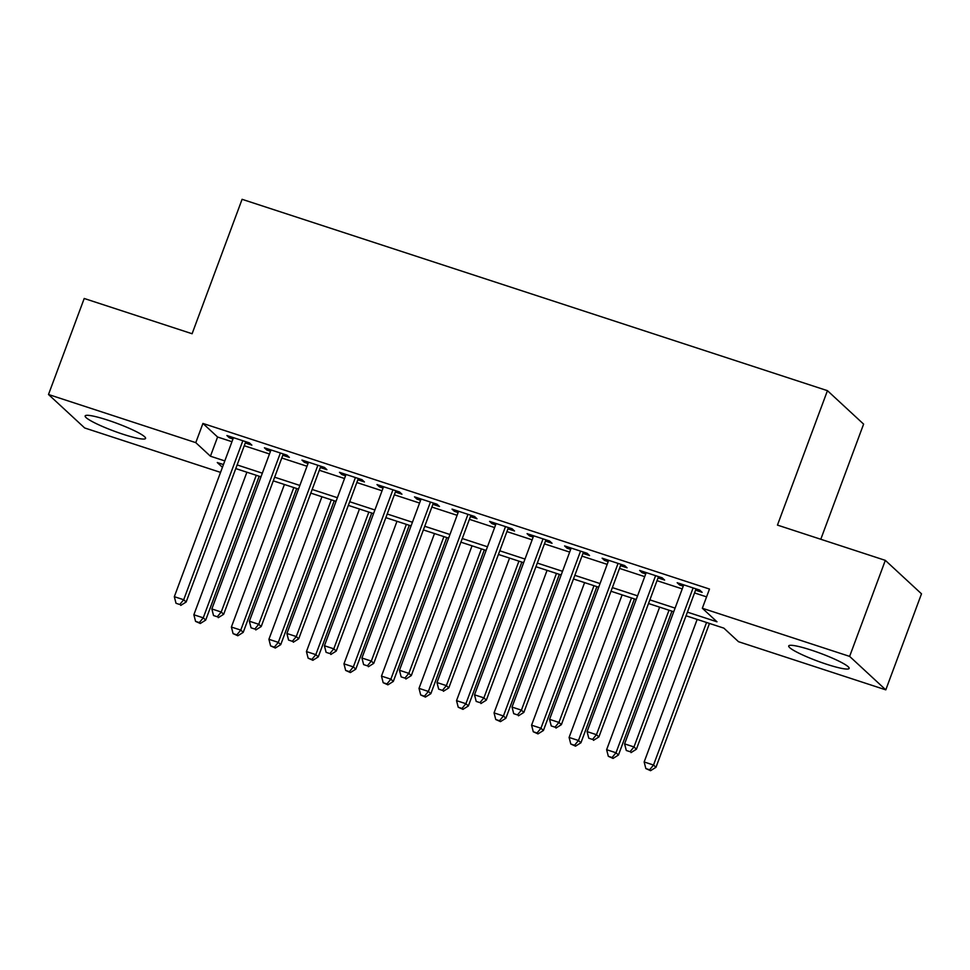 <?xml version="1.0" encoding="UTF-8"?>
<svg xmlns="http://www.w3.org/2000/svg" width="970" height="970" viewBox="0 0 970 970"><rect width="100%" height="100%" fill="white"/><g stroke="black" fill="none" stroke-linecap="round" stroke-linejoin="round"><path stroke-width="1.45" d="M107.743 420.131A32.228 4.147 20.4 0 1 145.573 438.416A32.228 4.147 20.4 0 1 122.984 434.233A32.228 4.147 20.4 0 1 85.154 415.948A32.228 4.147 20.4 0 1 107.743 420.131M811.296 650.118A32.228 4.147 20.4 0 1 849.138 668.415A32.228 4.147 20.4 0 1 826.549 664.232A32.228 4.147 20.4 0 1 788.719 645.935A32.228 4.147 20.4 0 1 811.296 650.118M820.79 539.271L863.615 424.12L827.446 390.667L242.088 199.311L192.096 333.741L84.208 298.481L48.5 394.499L195.782 442.647L210.441 456.215L224.81 460.908M827.446 390.667L777.455 525.097L885.331 560.369L921.5 593.822L885.792 689.852L738.51 641.703L723.85 628.136L686.045 615.78M220.554 472.39L84.669 427.964L48.5 394.499M245.289 442.999L251.848 445.145L249.411 442.878L226.895 435.518L229.332 437.785L232.97 438.974M282.803 455.257L289.375 457.403L286.926 455.148L264.422 447.788L266.859 450.044L270.497 451.232M320.33 467.528L326.902 469.674L324.453 467.419L301.937 460.059L304.386 462.314L308.023 463.502M357.857 479.798L364.417 481.945L361.98 479.677L339.464 472.317L341.901 474.585L345.55 475.773M395.372 492.057L401.944 494.203L399.495 491.948L376.99 484.588L379.428 486.843L383.065 488.031M432.899 504.327L439.471 506.473L437.021 504.218L414.505 496.858L416.954 499.113L420.592 500.302M470.426 516.598L476.985 518.744L474.548 516.476L452.032 509.117L454.481 511.384L458.119 512.572M507.953 528.856L514.512 531.002L512.075 528.747L489.559 521.387L491.996 523.642L495.634 524.831M545.467 541.127L552.039 543.273L549.59 541.017L527.074 533.658L529.523 535.913L533.16 537.101M582.994 553.397L589.554 555.543L587.117 553.276L564.601 545.916L567.05 548.183L570.687 549.372M620.521 565.655L627.081 567.802L624.644 565.546L602.127 558.187L604.565 560.442L608.202 561.63M658.036 577.926L664.608 580.072L662.158 577.805L639.642 570.445L642.091 572.712L645.729 573.9M687.403 612.131L717 621.806L702.341 608.251L709.482 589.045L202.924 423.441L217.583 437.009L231.951 441.714M244.27 445.727L269.478 453.972M281.785 457.998L307.005 466.243M319.312 470.268L344.532 478.513M356.839 482.526L382.047 490.771M394.353 494.797L419.573 503.042M431.88 507.067L457.1 515.3M469.407 519.326L494.615 527.571M506.934 531.596L532.142 539.841M544.449 543.867L569.669 552.1M581.976 556.125L607.184 564.37M619.503 568.396L644.711 576.641M657.017 580.666L682.237 588.899M694.544 592.925L706.572 596.865M695.563 590.196L702.135 592.343L699.685 590.075L677.169 582.715L679.618 584.983L683.256 586.171M885.331 560.369L849.623 656.387L885.792 689.852M202.924 423.441L195.782 442.647M702.341 608.251L849.623 656.387M237.129 464.933L262.337 473.178M274.643 477.204L299.863 485.449M312.17 489.474L337.39 497.707M349.697 501.732L374.905 509.977M387.212 514.003L412.432 522.248M424.739 526.274L449.959 534.506M462.266 538.532L487.474 546.777M499.78 550.802L525 559.047M537.307 563.073L562.527 571.306M574.834 575.331L600.042 583.576M612.361 587.602L637.569 595.847M649.876 599.872L675.096 608.105M223.452 464.557L217.28 462.544L222.433 467.31M673.738 611.755L648.518 603.522M636.211 599.496L611.003 591.251M598.684 587.226L573.476 578.981M561.169 574.955L535.949 566.722M523.642 562.697L498.434 554.452M486.115 550.426L460.908 542.182M448.601 538.156L423.381 529.923M411.074 525.898L385.854 517.653M373.547 513.627L348.339 505.382M336.032 501.357L310.812 493.124M298.505 489.098L273.285 480.853M260.978 476.828L235.771 468.583M217.583 437.009L210.441 456.215M680.103 583.673L679.618 584.983M642.577 571.403L642.091 572.712M605.05 559.144L604.565 560.442M567.535 546.874L567.05 548.183M530.008 534.603L529.523 535.913M492.481 522.345L491.996 523.642M454.966 510.074L454.481 511.384M417.439 497.804L416.954 499.113M379.913 485.546L379.428 486.843M342.386 473.275L341.901 474.585M304.871 461.017L304.386 462.314M267.344 448.746L266.859 450.044M229.817 436.476L229.332 437.785M693.113 587.929L633.98 746.948L624.595 743.881L683.741 584.861M696.048 588.887L636.429 749.204L633.98 746.948L630.039 751.702L626.293 750.477L630.039 751.702M631.021 752.611L636.429 749.204M624.595 743.881L626.293 750.477M697.163 619.418L644.153 761.971L653.525 765.039L655.975 767.294L709.47 623.443M649.597 769.792L645.838 768.555L650.567 770.689L649.597 769.792L653.525 765.039L706.548 622.485M645.838 768.555L644.153 761.971M655.975 767.294L650.567 770.689M655.599 575.659L596.453 734.678L587.08 731.61L646.214 572.603M658.521 576.616L598.902 736.945L596.453 734.678L592.524 739.431L588.766 738.206L592.524 739.431M593.495 740.34L598.902 736.945M587.08 731.61L588.766 738.206M618.072 563.4L558.938 722.42L549.553 719.352L608.687 560.333M621.006 564.358L561.375 724.675L558.938 722.42L554.998 727.173L551.239 725.936L554.998 727.173M555.968 728.07L561.375 724.675M549.553 719.352L551.239 725.936M580.545 551.13L521.411 710.149L512.027 707.081L571.172 548.062M583.479 552.088L523.848 712.416L521.411 710.149L517.471 714.902L513.724 713.678L517.471 714.902M518.453 715.811L523.848 712.416M512.027 707.081L513.724 713.678M543.03 538.859L483.884 697.879L474.512 694.811L533.645 535.804M545.952 539.817L486.334 700.146L483.884 697.879L479.944 702.632L476.197 701.407L479.944 702.632M480.926 703.541L486.334 700.146M474.512 694.811L476.197 701.407M659.636 607.147L606.626 749.701L616.011 752.769L618.448 755.036L671.955 611.173M612.07 757.521L608.323 756.297L613.052 758.431L612.07 757.521L616.011 752.769L669.021 610.215M608.323 756.297L606.626 749.701M618.448 755.036L613.052 758.431M622.122 594.889L569.099 737.442L578.484 740.498L580.933 742.765L634.428 598.914M574.543 745.251L570.796 744.026L575.525 746.16L574.543 745.251L578.484 740.498L631.494 597.957M570.796 744.026L569.099 737.442M580.933 742.765L575.525 746.16M584.595 582.618L531.584 725.172L540.957 728.24L543.406 730.495L596.902 586.644M537.028 732.993L533.27 731.756L537.998 733.89L537.028 732.993L540.957 728.24L593.979 585.686M533.27 731.756L531.584 725.172M543.406 730.495L537.998 733.89M547.068 570.348L494.057 712.901L503.442 715.969L505.879 718.236L559.387 574.373M499.501 720.722L495.743 719.497L500.484 721.631L499.501 720.722L503.442 715.969L556.453 573.415M495.743 719.497L494.057 712.901M505.879 718.236L500.484 721.631M505.503 526.601L446.37 685.62L436.985 682.553L496.119 523.533M508.425 527.559L448.807 687.875L446.37 685.62L442.429 690.373L438.67 689.136L442.429 690.373M443.399 691.27L448.807 687.875M436.985 682.553L438.67 689.136M509.553 558.089L456.53 700.643L465.915 703.699L468.364 705.966L521.86 562.115M461.975 708.452L458.228 707.227L462.957 709.361L461.975 708.452L465.915 703.699L518.926 561.157M458.228 707.227L456.53 700.643M468.364 705.966L462.957 709.361M467.976 514.33L408.843 673.35L399.458 670.282L458.604 511.263M470.911 515.288L411.28 675.617L408.843 673.35L404.902 678.103L401.156 676.878L404.902 678.103M405.884 679.012L411.28 675.617M399.458 670.282L401.156 676.878M472.026 545.819L419.016 688.373L428.388 691.44L430.838 693.695L484.333 549.844M424.46 696.193L420.701 694.969L425.43 697.09L424.46 696.193L428.388 691.44L481.411 548.887M420.701 694.969L419.016 688.373M430.838 693.695L425.43 697.09M430.462 502.06L371.316 661.079L361.931 658.012L421.077 499.004M433.384 503.018L373.765 663.347L371.316 661.079L367.375 665.832L363.629 664.608L367.375 665.832M368.357 666.742L373.765 663.347M361.931 658.012L363.629 664.608M434.499 533.548L381.489 676.102L390.874 679.17L393.311 681.437L446.806 537.574M386.933 683.923L383.174 682.698L387.903 684.832L386.933 683.923L390.874 679.17L443.884 536.616M383.174 682.698L381.489 676.102M393.311 681.437L387.903 684.832M392.935 489.801L333.789 648.821L324.416 645.753L383.55 486.734M395.857 490.759L336.238 651.076L333.789 648.821L329.861 653.574L326.102 652.337L329.861 653.574M330.831 654.471L336.238 651.076M324.416 645.753L326.102 652.337M396.985 521.29L343.962 663.844L353.347 666.899L355.784 669.167L409.291 525.316M349.406 671.652L345.659 670.428L350.388 672.562L349.406 671.652L353.347 666.899L406.357 524.358M345.659 670.428L343.962 663.844M355.784 669.167L350.388 672.562M355.408 477.531L296.274 636.55L286.89 633.483L346.035 474.463M358.342 478.489L298.712 638.818L296.274 636.55L292.334 641.303L288.587 640.079L292.334 641.303M293.316 642.213L298.712 638.818M286.89 633.483L288.587 640.079M359.458 509.02L306.447 651.573L315.82 654.641L318.269 656.896L371.765 513.045M311.879 659.394L308.133 658.169L312.861 660.291L311.879 659.394L315.82 654.641L368.842 512.087M308.133 658.169L306.447 651.573M318.269 656.896L312.861 660.291M317.881 465.273L258.748 624.28L249.363 621.224L308.508 462.205M320.815 466.218L261.197 626.547L258.748 624.28L254.807 629.033L251.06 627.808L254.807 629.033M255.789 629.942L261.197 626.547M249.363 621.224L251.06 627.808M321.931 496.749L268.92 639.303L278.305 642.37L280.742 644.638L334.238 500.775M274.364 647.123L270.606 645.899L275.334 648.033L274.364 647.123L278.305 642.37L331.316 499.817M270.606 645.899L268.92 639.303M280.742 644.638L275.334 648.033M280.366 453.002L221.221 612.021L211.848 608.954L270.982 449.934M283.288 453.96L223.67 614.277L221.221 612.021L217.292 616.774L213.533 615.538L217.292 616.774M218.262 617.672L223.67 614.277M211.848 608.954L213.533 615.538M284.404 484.491L231.393 627.044L240.778 630.1L243.215 632.367L296.723 488.516M236.838 634.853L233.091 633.628L237.82 635.762L236.838 634.853L240.778 630.1L293.789 487.558M233.091 633.628L231.393 627.044M243.215 632.367L237.82 635.762M242.839 440.732L183.706 599.751L174.321 596.683L233.455 437.664M245.774 441.689L186.143 602.018L183.706 599.751L179.765 604.504L176.006 603.279L179.765 604.504M180.747 605.413L186.143 602.018M174.321 596.683L176.006 603.279M246.889 472.22L193.867 614.774L203.251 617.841L205.701 620.097L259.196 476.246M199.311 622.594L195.564 621.37L200.293 623.492L199.311 622.594L203.251 617.841L256.262 475.288M195.564 621.37L193.867 614.774M205.701 620.097L200.293 623.492"/></g></svg>
